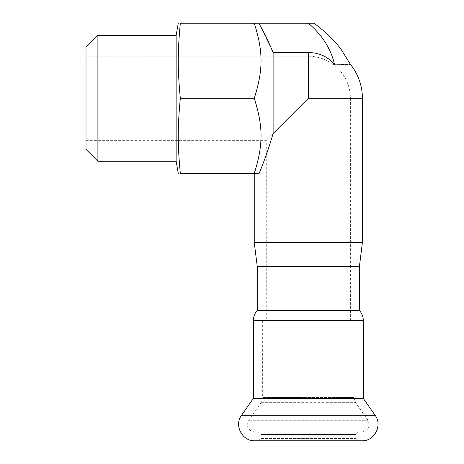 <?xml version="1.0" encoding="UTF-8"?>
<svg xmlns="http://www.w3.org/2000/svg" width="464" height="464" viewBox="0 0 464 464"><rect width="100%" height="100%" fill="white"/><g stroke="black" fill="none" stroke-linecap="round" stroke-linejoin="round"><path stroke-width="0.35" stroke-dasharray="2.32 1.74" d="M350.343 320.027L313.71 320.027L350.343 320.027L350.343 320.63L350.343 320.027M313.71 320.027L302.621 320.027L313.71 320.027L313.71 320.63L350.343 320.63L302.621 320.63L313.71 320.63L313.71 320.027M262.659 320.63L353.991 320.63L262.659 320.63L262.659 397.486L353.991 397.486L262.659 397.486L261.029 402.653L248.698 420.268C246.036 426.66 248.089 430.598 254.852 432.088L361.804 432.088L254.852 432.088M350.343 320.63L266.266 320.63L350.343 320.63M253.35 398.437L363.306 398.437M254.852 440.8L361.804 440.8M258.454 440.8L358.196 440.8L258.454 440.8L260.861 438.399L355.795 438.399L260.861 438.399L260.861 434.49L355.795 434.49L260.861 434.49L258.454 432.088L358.196 432.088L258.454 432.088M313.96 23.2L254.266 23.2C263.303 51.922 263.303 69.588 254.266 98.31C263.303 127.026 263.303 144.698 254.266 173.414L259.092 173.414C264.109 161.565 268.784 148.265 273.116 133.516L308.328 98.31L266.266 140.366L308.328 98.31L350.39 98.31L350.39 266.551L266.266 266.551L350.39 266.551L266.266 266.551L266.266 320.63M257.253 266.551L359.403 266.551L257.253 266.551M257.253 310.41L359.403 310.41M176.134 161.263L176.134 35.351M254.266 173.414L180.328 173.414C177.567 144.698 177.567 127.026 180.328 98.31C177.567 69.588 177.567 51.922 180.328 23.2L254.266 23.2M97.892 161.263L97.892 35.351M86.008 47.235L86.008 149.379M86.008 56.248L86.008 140.366L86.008 56.248L308.328 56.248L308.328 98.31L308.328 56.248A42.062 42.062 0 0 1 350.39 98.31L308.328 98.31L308.328 52.507L273.116 52.519L258.808 23.2M86.008 140.366L266.266 140.366L266.266 266.551L350.39 266.551L350.39 320.027M308.328 23.2C322.161 34.945 330.913 48.772 334.585 64.676C355.534 64.392 355.534 64.392 334.585 64.676L330.084 60.007L323.327 55.767L315.485 53.209L311.704 52.658M309.157 52.513L311.379 52.629M273.116 133.516L273.116 52.519M362.407 242.515L254.249 242.515M259.092 173.414L254.249 173.414L259.092 173.414M180.328 98.31L254.266 98.31M241.558 415.274L375.092 415.274M248.698 420.268L367.958 420.268L248.698 420.268M261.029 402.653L355.621 402.653L261.029 402.653M253.35 320.63L363.306 320.63M362.407 98.31L308.328 98.31M302.621 320.63L302.621 320.027M358.196 432.088L355.795 434.49L355.795 438.399L358.196 440.8M353.991 320.63L353.991 397.486L355.621 402.653L367.958 420.268C370.614 426.66 368.567 430.598 361.804 432.088"/><path stroke-width="0.7" d="M257.253 310.41L257.253 266.551L254.249 242.515L362.407 242.515L359.403 266.551L257.253 266.551L359.403 266.551L359.403 310.41L257.253 310.41C254.695 313.333 253.396 316.744 253.35 320.63L363.306 320.63L363.306 398.437L253.35 398.437L241.558 415.274C233.821 425.244 242.243 441.421 254.852 440.8L361.804 440.8C374.413 441.415 382.829 425.244 375.092 415.274L241.558 415.274M253.35 320.63L253.35 398.437M254.266 23.2L180.328 23.2C177.567 23.2 177.567 23.2 180.328 23.2C177.567 23.2 177.567 23.2 180.328 23.2C177.567 51.922 177.567 69.588 180.328 98.31C177.567 127.026 177.567 144.698 180.328 173.414C177.567 173.414 177.567 173.414 180.328 173.414C177.567 173.414 177.567 173.414 180.328 173.414L254.266 173.414C263.303 144.698 263.303 127.026 254.266 98.31C263.303 69.588 263.303 51.922 254.266 23.2L313.96 23.2C324.005 30.508 332.897 38.982 340.634 48.616L350.314 64.212M97.892 35.351L97.892 161.263L86.008 149.379L86.008 47.235L97.892 35.351L176.134 35.351L178.28 23.2M176.134 35.351L176.134 161.263L178.28 173.414M180.328 98.31L254.266 98.31M308.328 23.2C322.161 34.945 330.913 48.772 334.585 64.676C355.534 64.392 355.534 64.392 334.585 64.676C327.996 56.712 319.244 52.658 308.328 52.507L309.157 52.513M311.379 52.629L311.704 52.658M273.116 52.519L273.116 133.516L308.328 98.31L308.328 52.507L273.116 52.519C268.737 42.004 263.97 32.231 258.808 23.2M273.116 133.516C268.784 148.265 264.109 161.565 259.092 173.414L254.266 173.414M362.407 242.515L362.407 98.31A54.079 54.079 0 0 0 350.303 64.218M308.328 98.31L362.407 98.31M363.306 398.437L375.092 415.274M363.306 320.63C363.26 316.744 361.961 313.333 359.403 310.41M97.892 161.263L176.134 161.263M254.249 242.515L254.249 173.414"/></g></svg>
